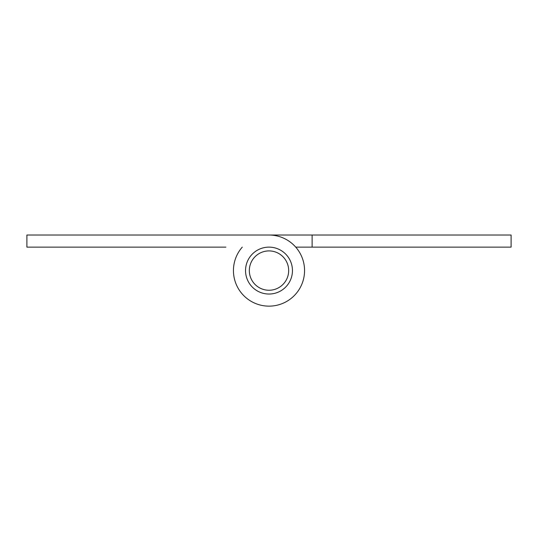 <?xml version="1.0" encoding="UTF-8"?>
<svg xmlns="http://www.w3.org/2000/svg" width="538" height="538" viewBox="0 0 538 538"><rect width="100%" height="100%" fill="white"/><g stroke="black" fill="none" stroke-linecap="round" stroke-linejoin="round"><path stroke-width="0.81" d="M269 247.13A23.45 23.45 0 0 0 245.543 270.58A23.45 23.45 0 0 0 269 294.037A23.45 23.45 0 0 0 292.45 270.58A23.45 23.45 0 0 0 269 247.13M242.275 247.13A35.555 35.555 0 0 0 252.578 302.121A35.555 35.555 0 0 0 303.54 279.04A35.555 35.555 0 0 0 269 235.025L26.9 235.025L26.9 247.13L225.873 247.13M312.121 235.025L511.1 235.025L511.1 247.13L312.121 247.13L312.121 235.025L225.873 235.025M269 290.251A19.671 19.671 0 0 0 288.671 270.58A19.671 19.671 0 0 0 269 250.91A19.671 19.671 0 0 0 249.329 270.58A19.671 19.671 0 0 0 269 290.251M312.121 247.13L295.725 247.13"/></g></svg>

